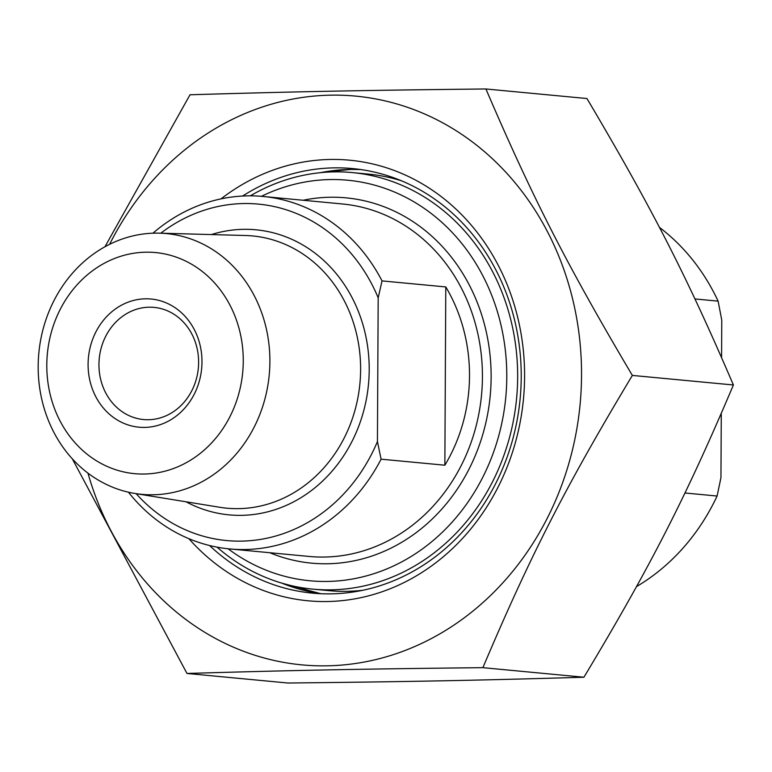 <?xml version="1.0" encoding="UTF-8"?>
<svg xmlns="http://www.w3.org/2000/svg" width="772" height="772" viewBox="0 0 772 772"><rect width="100%" height="100%" fill="white"/><g stroke="black" fill="none" stroke-linecap="round" stroke-linejoin="round"><path stroke-width="1.16" d="M186.978 673.464L288.024 683.027C410.588 681.695 480.194 680.335 583.931 677.227C650.506 566.368 685.661 497.622 733.4 384.977C686.819 276.337 652.369 208.961 586.961 98.536L485.916 88.973C532.497 197.613 566.938 264.999 632.355 375.424C565.779 486.273 530.625 555.02 482.886 667.664C360.321 668.986 290.706 670.357 186.978 673.464L72.317 458.829M104.953 246.77L190.008 94.773C293.736 91.665 363.351 90.305 485.916 88.973M87.96 473.139A285.65 252.396 -84.6 0 0 366.768 661.556A285.65 252.396 -84.6 0 0 581.538 375.549A285.65 252.396 -84.6 0 0 394.608 103.313A285.65 252.396 -84.6 0 0 109.614 244.328M632.355 375.424L733.4 384.977M482.886 667.664L583.931 677.227M242.601 196.04A213.226 188.407 95.4 0 1 352.669 168.576A213.226 188.407 95.4 0 1 520.154 398.603A213.226 188.407 95.4 0 1 312.496 593.137A213.226 188.407 95.4 0 1 209.54 545.514M188.85 538.673A221.275 195.519 -84.6 0 0 456.503 544.665A221.275 195.519 -84.6 0 0 485.038 243.19A221.275 195.519 -84.6 0 0 220.995 198.877M721.28 413.445L720.952 477.694L717.101 496.029L684.938 492.99M694.964 298.947L718.114 301.138L721.772 320.187L721.579 357.513M717.101 496.029A209.202 184.855 95.4 0 1 636.514 586.595M659.384 227.344A209.202 184.855 95.4 0 1 718.114 301.138M381.088 459.176L377.431 441.574L378.183 297.799L382.024 280.902L445.791 286.933C477.752 340.606 477.385 411.187 444.855 465.207L381.088 459.176A177.02 156.417 -84.6 0 1 245.38 549.51A177.02 156.417 -84.6 0 1 229.631 548.921L309.147 556.448A177.02 156.417 95.4 0 0 324.906 557.037A177.02 156.417 95.4 0 0 482.432 377.141A177.02 156.417 95.4 0 0 342.507 203.982L262.982 196.455A177.02 156.417 -84.6 0 0 152.943 233.202M444.855 465.207L445.791 286.933M160.788 233.202A168.971 149.305 95.4 0 1 378.183 297.799M377.431 441.574A168.971 149.305 95.4 0 1 136.142 493.665M382.024 280.902A177.02 156.417 -84.6 0 0 262.982 196.455M128.432 492.198A177.02 156.417 -84.6 0 0 229.631 548.921M154.718 233.144A130.96 115.713 -84.6 0 0 38.6 355.757A130.96 115.713 -84.6 0 0 134.888 493.462A130.96 115.713 -84.6 0 0 153.348 494.765A130.96 115.713 -84.6 0 0 269.853 364.394A130.96 115.713 -84.6 0 0 159.514 233.163A130.96 115.713 -84.6 0 0 154.718 233.144M261.438 196.32A201.164 177.743 95.4 0 1 329.876 179.567A201.164 177.743 95.4 0 1 498.644 436.141A201.164 177.743 95.4 0 1 228.087 548.767M217.067 547.155A209.202 184.855 -84.6 0 0 312.872 589.132A209.202 184.855 -84.6 0 0 331.487 589.827A209.202 184.855 -84.6 0 0 517.365 387.756A209.202 184.855 -84.6 0 0 352.283 172.581A209.202 184.855 -84.6 0 0 333.678 171.886A209.202 184.855 -84.6 0 0 250.311 195.847M148.485 419.727A56.327 49.765 95.4 0 1 143.476 419.534A56.327 49.765 95.4 0 1 99.028 361.605A56.327 49.765 95.4 0 1 149.083 307.198A56.327 49.765 95.4 0 1 154.091 307.391A56.327 49.765 95.4 0 1 198.539 365.32A56.327 49.765 95.4 0 1 148.485 419.727M145.368 298.812A64.375 56.877 -84.6 0 0 95.545 396.219A64.375 56.877 -84.6 0 0 194.187 394.289A64.375 56.877 -84.6 0 0 145.368 298.812M145.609 252.193A111.043 98.112 95.4 0 1 229.815 416.899A111.043 98.112 95.4 0 1 59.666 420.229A111.043 98.112 95.4 0 1 145.609 252.193M320.853 172.638L350.314 169.435L360.91 169.56A213.226 188.407 -84.6 0 0 350.198 169.425A213.226 188.407 -84.6 0 0 320.399 172.677M281.568 583.053A213.226 188.407 -84.6 0 0 320.766 593.707L282.002 583.178M186.062 501.8A143.167 126.502 -84.6 0 0 369.209 369.856A143.167 126.502 -84.6 0 0 211.354 234.572M159.514 233.163L245.38 235.499A136.731 120.818 95.4 0 1 360.611 369.692A136.731 120.818 95.4 0 1 238.934 508.632A136.731 120.818 95.4 0 1 219.663 507.272L134.888 493.462M269.775 552.723A183.456 162.101 -84.6 0 0 491.127 377.315A183.456 162.101 -84.6 0 0 303.126 200.257M362.821 590.271A209.202 184.855 95.4 0 1 347.236 591.313A209.202 184.855 95.4 0 1 328.621 590.619L312.872 589.132M352.283 172.581L368.041 174.067A209.202 184.855 95.4 0 1 401.565 180.831"/></g></svg>
